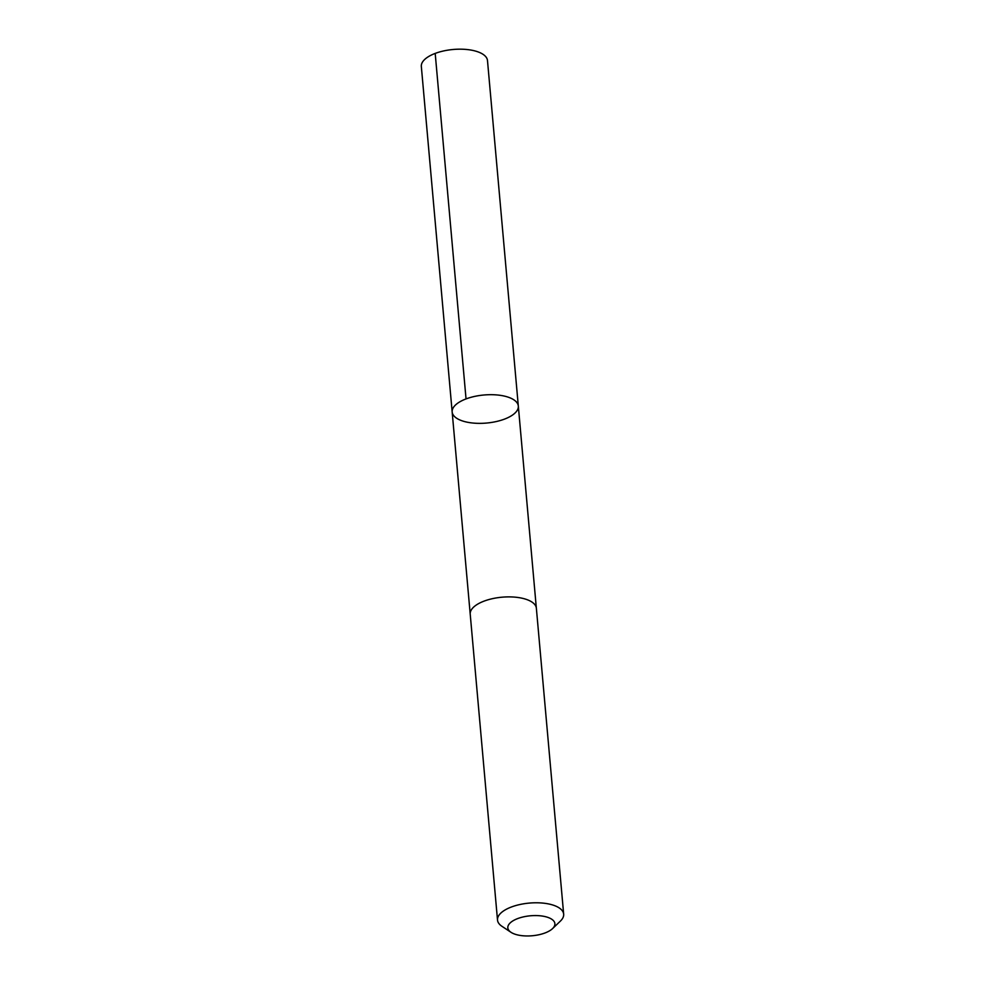 <?xml version="1.0" encoding="UTF-8"?>
<svg xmlns="http://www.w3.org/2000/svg" width="985" height="985" viewBox="0 0 985 985"><rect width="100%" height="100%" fill="white"/><g stroke="black" fill="none" stroke-linecap="round" stroke-linejoin="round"><path stroke-width="1.48" d="M512.988 414.71A33.207 14.085 -5.1 0 1 476.432 423.291A33.207 14.085 -5.1 0 1 452.164 411.976A33.207 14.085 -5.1 0 1 483.992 394.997A33.207 14.085 -5.1 0 1 518.319 406.066A33.207 14.085 -5.1 0 1 512.988 414.71M487.489 60.565A33.207 14.085 174.9 0 0 463.221 49.25A33.207 14.085 174.9 0 0 426.665 57.832A33.207 14.085 174.9 0 0 421.334 66.475L452.164 411.976A33.207 14.085 -5.1 0 1 483.992 394.997A33.207 14.085 -5.1 0 1 518.319 406.066L487.489 60.565M552.573 928.584L560.403 921.086A33.207 14.085 174.9 0 0 563.666 914.166L536.369 608.274A33.207 14.085 174.9 0 0 512.101 596.959A33.207 14.085 174.9 0 0 475.546 605.541A33.207 14.085 174.9 0 0 470.214 614.184L497.511 920.076A33.207 14.085 174.9 0 0 501.956 926.306L510.993 932.303A23.628 10.022 174.9 0 0 532.257 935.75A23.628 10.022 174.9 0 0 552.573 928.584A23.628 10.022 174.9 0 0 542.932 916.161A23.628 10.022 174.9 0 0 511.621 921.726A23.628 10.022 174.9 0 0 510.993 932.303M563.666 914.166A33.207 14.085 174.9 0 0 539.411 902.851A33.207 14.085 174.9 0 0 502.842 911.433A33.207 14.085 174.9 0 0 497.511 920.076M466.04 398.913L435.198 53.412M536.332 607.967L518.319 406.066M470.19 613.864L452.164 411.976"/></g></svg>
